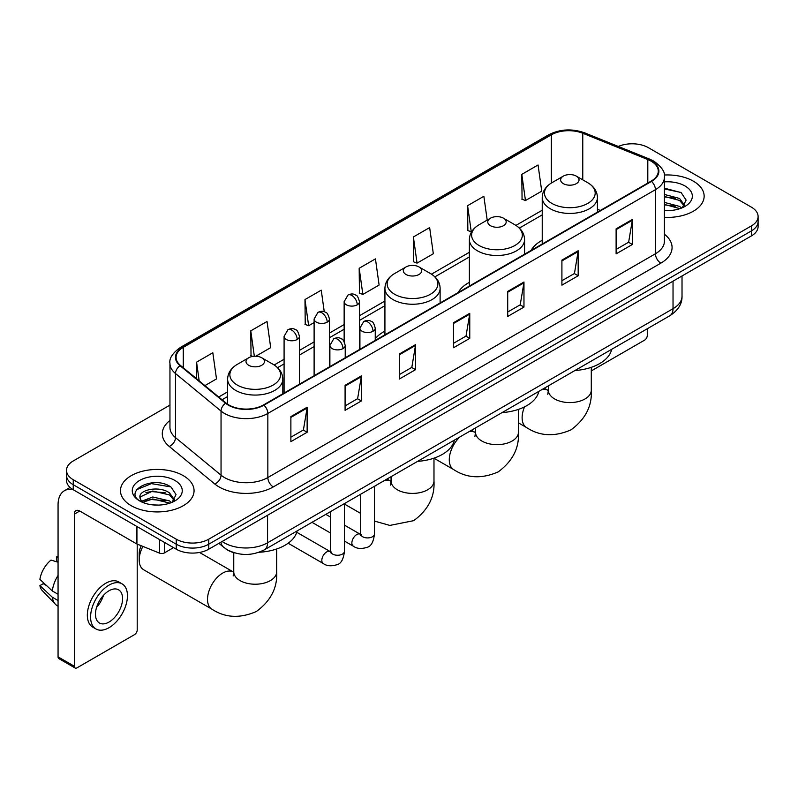 <?xml version="1.0" encoding="UTF-8"?>
<svg xmlns="http://www.w3.org/2000/svg" width="798" height="798" viewBox="0 0 798 798"><rect width="100%" height="100%" fill="white"/><g stroke="black" fill="none" stroke-linecap="round" stroke-linejoin="round"><path stroke-width="1.2" d="M384.925 331.11A40.628 23.461 0 0 0 375.25 338.821M469.374 282.342A40.628 23.461 0 0 0 458.222 292.517M542.231 240.288A40.628 23.461 0 0 0 531.069 250.452M234.652 552.884A23.002 13.277 180 0 1 225.365 548.535M169.954 405.115L73.246 460.955A23.002 13.277 0 0 0 66.513 470.341L66.513 480.356A23.002 13.277 0 0 0 73.246 489.743L176.238 549.204A23.002 13.277 0 0 0 208.757 549.204L751.367 235.939A23.002 13.277 0 0 0 758.1 226.552L758.1 221.545A23.002 13.277 0 0 1 751.367 230.931A23.002 13.277 0 0 0 758.1 221.545L758.1 216.537A23.002 13.277 0 0 0 751.367 207.141L648.375 147.68A23.002 13.277 0 0 0 618.31 146.453M66.513 470.341A23.002 13.277 0 0 0 73.246 479.728L176.238 539.189A23.002 13.277 0 0 0 208.757 539.189L208.757 544.196L751.367 230.931L208.757 544.196A23.002 13.277 0 0 1 176.238 544.196A23.002 13.277 0 0 0 208.757 544.196L208.757 549.204M73.246 479.728L73.246 484.735L176.238 544.196L73.246 484.735A23.002 13.277 0 0 1 66.513 475.349A23.002 13.277 0 0 0 73.246 484.735L73.246 489.743M693.362 181.166A36.798 21.247 0 0 0 664.255 175.021A36.798 21.247 0 0 1 693.362 181.166A36.798 21.247 0 0 1 704.145 196.188A36.798 21.247 0 0 0 693.362 181.166M183.281 475.658A36.798 21.247 0 0 0 143.181 471.059A36.798 21.247 0 0 0 120.468 490.68A36.798 21.247 0 0 0 131.241 505.703A36.798 21.247 0 0 0 171.351 510.311A36.798 21.247 0 0 0 194.064 490.68A36.798 21.247 0 0 0 183.281 475.658A36.798 21.247 0 0 0 143.181 471.059A36.798 21.247 0 0 0 120.468 490.68A36.798 21.247 0 0 0 131.241 505.703A36.798 21.247 0 0 0 171.351 510.311A36.798 21.247 0 0 0 194.064 490.68A36.798 21.247 0 0 0 183.281 475.658M651.078 161.136A24.529 14.165 180 0 1 658.27 171.151A24.529 14.165 180 0 1 651.078 181.166L263.51 404.935A24.529 14.165 180 0 1 226.063 403.04L180.528 365.494A24.529 14.165 180 0 1 176.089 357.364A24.529 14.165 180 0 1 183.271 347.349L551.348 134.842A24.529 14.165 180 0 1 582.769 133.256L647.806 159.55A24.529 14.165 180 0 1 651.078 161.136M651.517 160.887A25.147 14.514 0 0 0 648.156 159.261L583.119 132.967A25.147 14.514 0 0 0 550.919 134.593L182.842 347.1A25.147 14.514 0 0 0 180.029 365.693L225.565 403.239A25.147 14.514 0 0 0 263.939 405.185L651.517 181.415A25.147 14.514 0 0 0 651.517 160.887M290.881 416.606L290.881 441.643L307.14 432.257L307.14 407.219L290.881 416.606M290.881 437.204L303.41 429.972L307.08 408.047A6.135 3.541 -120 0 0 307.14 407.219M303.3 430.032L307.14 432.257M345.085 385.314L345.085 410.352L361.354 400.955L361.354 375.918L345.085 385.314M345.085 405.903L357.614 398.671L361.285 376.756A6.135 3.541 -120 0 0 361.354 375.918M357.504 398.741L361.354 400.955M399.299 354.013L399.299 379.05L415.559 369.664L415.559 344.626L399.299 354.013M399.299 374.611L411.818 367.379L415.489 345.454A6.135 3.541 -120 0 0 415.559 344.626M411.708 367.439L415.559 369.664M616.116 228.836L616.116 253.864L632.385 244.477L632.385 219.44L616.116 228.836M616.116 249.425L628.644 242.193L632.315 220.278A6.135 3.541 -120 0 0 632.385 219.44M628.535 242.263L632.385 244.477M561.912 260.128L561.912 285.165L578.171 275.779L578.171 250.742L561.912 260.128M561.912 280.726L574.44 273.495L578.111 251.57A6.135 3.541 -120 0 0 578.171 250.742M574.331 273.554L578.171 275.779M507.708 291.42L507.708 316.457L523.967 307.07L523.967 282.033L507.708 291.42M507.708 312.018L520.236 304.786L523.907 282.861A6.135 3.541 -120 0 0 523.967 282.033M520.126 304.846L523.967 307.07M453.503 322.721L453.503 347.758L469.763 338.362L469.763 313.335L453.503 322.721M453.503 343.31L466.022 336.078L469.693 314.163A6.135 3.541 -120 0 0 469.763 313.335M465.912 336.148L469.763 338.362M664.405 217.365A36.798 21.247 0 0 0 704.145 196.188A36.798 21.247 0 0 1 664.405 217.365M208.757 539.189L751.367 225.924A23.002 13.277 0 0 0 758.1 216.537M255.809 356.227L270.702 347.629L267.031 321.464L250.772 330.851L251.031 355.738M204.926 385.604L216.497 378.92L212.827 352.766L196.567 362.152L196.567 378.711M413.384 236.966L417.055 263.131L433.324 253.744L429.653 227.58L413.384 236.966L413.653 261.854M487.199 220.078L483.857 196.288L467.598 205.675L467.857 230.562M521.802 174.373L525.473 200.537L541.732 191.151L538.061 164.987L521.802 174.373L522.062 199.261M324.267 311.779L321.235 290.173L304.976 299.559L305.235 324.447M359.18 268.268L362.851 294.422L379.12 285.036L375.449 258.871L359.18 268.268L359.449 293.145M362.851 294.422L359.18 293.056M417.055 263.131L413.384 261.754M467.598 205.675L471.269 231.829L471.748 231.55M471.269 231.829L467.598 230.462M525.473 200.537L521.802 199.161M304.976 299.559L308.646 325.724L314.113 322.562M308.646 325.724L304.976 324.347M252.796 356.397L250.772 355.639M250.772 330.851L254.333 356.237M196.567 362.152L199.191 380.875M664.405 210.353L668.963 210.592M664.405 202.403L679.597 206.413L681.622 208.029M664.405 204.398L679.956 208.647M664.405 194.453L679.597 198.463L684.574 205.335M664.405 196.448L679.597 200.448L684.175 205.854M664.405 210.522A24.987 14.424 0 0 0 685.013 206.393A24.987 14.424 0 0 0 685.013 185.984A24.987 14.424 0 0 0 664.405 181.864M682.21 207.789L686.13 200.099L681.173 192.637L664.405 188.168M664.405 188.946L680.834 192.408M664.405 196.897L675.308 198.253M664.405 204.847L675.308 206.203M591.288 370.92L644.575 340.157A3.83 2.214 120 0 0 647.288 335.459L647.288 328.746M563.318 183.64A9.197 5.307 0 0 0 576.336 183.64A9.197 5.307 0 0 0 576.336 176.129L587.757 182.722A25.356 14.633 0 0 1 587.757 203.42A25.356 14.633 0 0 1 551.897 203.42A25.356 14.633 0 0 1 551.897 182.722C545.662 186.433 542.431 191.36 542.231 197.495A27.601 15.93 0 0 0 550.311 208.767A27.601 15.93 0 0 0 580.385 212.218A27.601 15.93 0 0 0 597.423 197.495C597.223 191.36 594.001 186.433 587.757 182.722L576.336 176.129A9.197 5.307 0 0 0 563.318 176.129A9.197 5.307 0 0 0 563.318 183.64M574.899 370.541A42.164 24.339 0 0 0 611.687 349.305M490.471 225.704A9.197 5.307 0 0 0 503.478 225.704A9.197 5.307 0 0 0 503.478 218.193L514.9 224.787A25.356 14.633 0 0 1 514.9 245.485A25.356 14.633 0 0 1 479.049 245.485A25.356 14.633 0 0 1 479.049 224.787C472.805 228.497 469.583 233.415 469.374 239.56A27.601 15.93 0 0 0 477.463 250.831A27.601 15.93 0 0 0 507.538 254.283A27.601 15.93 0 0 0 524.575 239.56C524.366 233.415 521.144 228.497 514.9 224.787L503.478 218.193A9.197 5.307 0 0 0 490.471 218.193A9.197 5.307 0 0 0 490.471 225.704M502.042 412.606A42.164 24.339 0 0 0 538.83 391.369M406.012 274.462A9.197 5.307 0 0 0 419.03 274.462A9.197 5.307 0 0 0 419.03 266.951L430.451 273.544A25.356 14.633 0 0 1 430.451 294.243A25.356 14.633 0 0 1 394.591 294.243A25.356 14.633 0 0 1 394.591 273.544C388.347 277.255 385.125 282.173 384.925 288.317A27.601 15.93 0 0 0 393.005 299.589A27.601 15.93 0 0 0 423.08 303.041A27.601 15.93 0 0 0 440.117 288.317C439.917 282.173 436.696 277.255 430.451 273.544L419.03 266.951A9.197 5.307 0 0 0 406.012 266.951A9.197 5.307 0 0 0 406.012 274.462M417.593 461.364A42.164 24.339 0 0 0 454.381 440.127M142.882 546.401A21.466 12.389 120 0 0 139.211 559.947L139.211 553.682A13.795 7.97 -60 0 1 141.206 545.722M139.211 559.947A21.466 12.389 120 0 0 143.66 569.772L211.959 609.203A21.466 12.389 -60 0 1 208.667 591.996A21.466 12.389 -60 0 1 222.692 573.084A21.466 12.389 -60 0 1 233.425 572.026L233.744 572.206M248.707 365.284A9.197 5.307 0 0 0 261.724 365.284A9.197 5.307 0 0 0 261.724 357.773L273.145 364.367A25.356 14.633 0 0 1 273.145 385.065A25.356 14.633 0 0 1 237.285 385.065A25.356 14.633 0 0 1 237.285 364.367C231.041 368.068 227.819 372.995 227.62 379.14A27.601 15.93 0 0 0 235.699 390.402A27.601 15.93 0 0 0 265.774 393.863A27.601 15.93 0 0 0 282.811 379.14C282.612 372.995 279.39 368.068 273.145 364.367L261.724 357.773A9.197 5.307 0 0 0 248.707 357.773A9.197 5.307 0 0 0 248.707 365.284M259.051 552.266A42.164 24.339 0 0 0 297.075 530.949M164.448 542.401L164.448 552.884L173.525 547.637M72.987 489.593A30.663 17.706 -120 0 0 64.419 490.73A30.663 17.706 -120 0 0 58.064 504.765L58.064 656.864L74.334 666.25L74.334 514.151A7.671 4.429 60 0 1 75.92 510.65A7.671 4.429 60 0 1 79.75 511.029L136.428 543.747L136.428 526.221M74.334 666.25A3.83 2.214 120 0 0 75.122 668.006L58.862 658.619A3.83 2.214 -60 0 1 58.064 656.864M75.122 668.006A3.83 2.214 120 0 0 77.037 667.816L134.493 634.649A3.83 2.214 120 0 0 137.206 629.951L137.206 544.106M164.448 552.884A3.83 2.214 180 0 1 159.54 553.134L136.937 543.997A3.83 2.214 180 0 1 136.428 543.747M109.017 622.061A19.162 11.062 120 0 0 121.545 605.173A19.162 11.062 120 0 0 118.603 589.822A19.162 11.062 120 0 0 109.017 590.769A19.162 11.062 120 0 0 96.498 607.657A19.162 11.062 120 0 0 99.441 623.009A19.162 11.062 120 0 0 109.017 622.061M96.638 607.208A19.162 11.062 120 0 0 103.521 595.298M58.064 557.453L56.439 556.964L56.439 560.804L58.064 561.752M122.054 583.847L118.802 581.961A26.065 15.052 120 0 0 105.765 583.258A26.065 15.052 120 0 0 88.738 606.221A26.065 15.052 120 0 0 92.738 627.108L95.989 628.984A26.065 15.052 120 0 0 109.017 627.697A26.065 15.052 120 0 0 126.044 604.734A26.065 15.052 120 0 0 122.054 583.847A26.065 15.052 120 0 0 109.017 585.134A26.065 15.052 120 0 0 91.989 608.106A26.065 15.052 120 0 0 95.989 628.984M58.064 575.368A25.297 14.603 120 0 0 52.309 590.959L39.9 579.348A19.93 11.511 120 0 1 51.022 560.086L58.064 562.231M58.064 594.281L52.309 590.959M46.613 585.632L43.232 583.687L39.9 585.612L52.309 597.223L58.064 600.545M52.309 597.223A25.297 14.603 120 0 0 55.431 604.285A25.297 14.603 120 0 0 57.346 605.792L58.064 606.211M58.064 556.505A19.93 11.511 120 0 0 56.439 556.964M39.9 585.612A19.93 11.511 120 0 0 42.254 590.57L55.431 604.285M153.106 504.915L158.892 505.084M141.625 501.244L152.777 496.984L169.515 500.905L171.54 502.521M142.652 502.311L152.777 498.979L169.874 503.139M141.795 502.012L140.009 497.822A17.327 10.005 0 0 0 142.802 502.451M174.493 499.827L169.515 492.955C159.111 485.194 137.715 489.982 140.009 497.822L139.939 497.054M140.049 498.062L140.528 496.775L152.777 491.029L169.515 494.94L174.104 500.346M172.129 502.281L176.049 494.59L171.091 487.129C153.565 474.531 122.403 491.139 140.398 501.314L141.286 501.862M174.932 480.476A24.987 14.424 0 0 0 139.59 480.476A24.987 14.424 0 0 0 139.59 500.885A24.987 14.424 0 0 0 174.932 500.885A24.987 14.424 0 0 0 174.932 480.476M136.737 489.633L151.421 483.618L170.762 486.9M145.904 492.566L151.421 491.568L165.226 492.745M145.904 500.516L151.421 499.518L165.226 500.695M222.153 541.473A30.663 17.706 0 0 0 224.208 542.79A30.663 17.706 0 0 0 267.569 542.79L673.033 308.696A30.663 17.706 0 0 0 682.021 296.178C682.24 303.789 678.19 310.302 669.861 315.719L264.397 549.812A15.332 8.848 60 0 0 267.569 542.79L267.569 515.249M673.033 281.155L673.033 308.696A15.332 8.848 60 0 1 669.861 315.719M220.906 542.191A15.332 10.254 129.5 0 0 223.58 547.179L218.921 543.338M751.367 235.939L751.367 225.924M176.238 549.204L176.238 539.189M664.405 234.233A38.334 22.125 180 0 1 660.844 263.16L273.265 486.93A7.671 4.429 60 0 1 267.849 477.543L655.417 253.774A30.663 17.706 0 0 0 664.405 241.255L664.405 177.166A30.663 17.706 180 0 1 655.417 189.685A7.671 4.429 -120 0 0 651.517 181.415M273.265 486.93A38.334 22.125 180 0 1 219.061 486.93A38.334 22.125 180 0 1 214.762 483.977L169.226 446.421A38.334 22.125 180 0 1 169.954 420.456M224.477 477.543A30.663 17.706 0 0 0 267.849 477.543L267.849 413.444A30.663 17.706 180 0 1 221.046 411.08L175.5 373.534A30.663 17.706 180 0 1 169.954 363.379L169.954 427.469A30.663 17.706 0 0 0 175.5 437.623L221.046 475.179A30.663 17.706 0 0 0 224.477 477.543M664.405 177.166C665.422 172.368 661.901 167.031 653.831 161.136L649.801 159.181A7.671 3.591 112 0 0 648.156 159.261M649.801 159.181L584.764 132.887C572.066 128.388 560.006 129.047 548.605 134.842A7.671 4.429 60 0 1 550.919 134.593M182.842 347.1A7.671 4.429 -120 0 0 180.528 347.349C172.567 353.065 169.046 358.412 169.954 363.379M180.029 365.693A7.671 5.127 129.5 0 0 175.5 373.534L175.5 437.623A7.671 5.127 -50.5 0 1 169.226 446.421M584.764 132.887A7.671 3.591 112 0 0 583.119 132.967M225.565 403.239A7.671 5.127 129.5 0 0 221.046 411.08L221.046 475.179A7.671 5.127 -50.5 0 1 214.762 483.977M263.939 405.185A7.671 4.429 60 0 1 267.849 413.444L655.417 189.685L655.417 253.774A7.671 4.429 60 0 0 660.844 263.16M183.271 347.349L183.271 367.758M647.806 159.55L647.806 183.061M582.769 133.256L582.769 179.849M600.335 210.463L597.423 209.285M551.348 134.842L551.348 183.051M542.231 210.213L515.917 225.405M469.374 252.278L431.469 274.163M384.925 301.036L359.479 315.729M344.147 324.577L329.444 333.065M314.113 341.913L299.42 350.402M284.088 359.25L274.163 364.985M227.62 391.858L218.732 396.985M453.503 323.509L469.693 314.163M507.708 292.218L523.907 282.861M561.912 260.916L578.111 251.57M616.116 229.625L632.315 220.278M399.299 354.811L415.489 345.454M345.085 386.102L361.285 376.756M290.881 417.404L307.08 408.047M591.288 367.329L591.288 390.192A21.466 12.389 180 0 1 585.004 398.96A21.466 12.389 180 0 1 554.65 398.96A21.466 12.389 180 0 1 548.366 390.192L547.787 394.312M541.842 389.624A21.466 12.389 -60 0 1 548.036 390.382L548.356 390.571M591.288 390.192C592.216 405.953 585.463 419.169 571.029 429.843C554.59 437.005 539.767 436.247 526.57 427.558A21.466 12.389 -60 0 1 524.535 406.86M518.441 409.394L518.441 432.257A21.466 12.389 180 0 1 512.156 441.015A21.466 12.389 180 0 1 481.793 441.015A21.466 12.389 180 0 1 475.508 432.257L474.93 436.366M468.995 431.688A21.466 12.389 -60 0 1 475.179 432.446L475.508 432.626M518.441 432.257C519.368 448.017 512.615 461.234 498.181 471.897C481.733 479.069 466.91 478.301 453.723 469.623A21.466 12.389 -60 0 1 459.907 436.935M433.982 458.152L433.982 481.014A21.466 12.389 180 0 1 427.698 489.773A21.466 12.389 180 0 1 397.344 489.773A21.466 12.389 180 0 1 391.06 481.014L390.481 485.124M384.536 480.446A21.466 12.389 -60 0 1 390.731 481.204L391.05 481.384M374.481 486.65A21.466 12.389 -60 0 1 375.459 485.693M276.677 548.974L276.677 571.837A21.466 12.389 180 0 1 270.392 580.595A21.466 12.389 180 0 1 240.038 580.595A21.466 12.389 180 0 1 233.754 571.837L233.176 575.947M373.005 331.26A7.671 4.429 0 0 0 375.25 328.128C374.033 323.699 372.826 321.524 371.609 321.614C369.394 320.048 366.771 320.008 363.748 321.494A7.671 4.429 60 0 1 367.589 321.873A7.671 4.429 -120 0 1 373.005 331.26A7.671 4.429 0 0 1 362.162 331.26A7.671 4.429 0 0 1 359.918 328.128L363.748 321.494M344.457 541.064L353.295 546.171A6.903 3.98 -60 0 1 352.237 540.645A6.903 3.98 -60 0 1 356.746 534.56A6.903 3.98 -60 0 1 357.045 534.391A6.903 3.98 -60 0 1 360.197 534.221L344.457 525.134M361.085 534.919L360.467 535.428L360.686 533.932A6.903 3.98 -0 0 0 362.701 536.755A6.903 3.98 -0 0 0 372.147 536.924A6.903 3.98 -0 0 0 374.481 533.932C373.534 541.952 371.06 546.421 367.04 547.358C361.275 549.114 356.696 548.715 353.295 546.171M342.97 348.596A7.671 4.429 0 0 0 345.225 345.474C344.008 341.035 342.791 338.861 341.584 338.951C339.359 337.384 336.746 337.345 333.724 338.831A7.671 4.429 60 0 1 337.554 339.21A7.671 4.429 -120 0 1 342.97 348.596A7.671 4.429 0 0 1 332.138 348.596A7.671 4.429 0 0 1 329.883 345.474L333.724 338.831M288.138 543.229L323.26 563.508A6.903 3.98 -60 0 1 322.202 557.982A6.903 3.98 -60 0 1 326.711 551.897A6.903 3.98 -60 0 1 327.02 551.737A6.903 3.98 -60 0 1 330.163 551.558L296.736 532.256M331.05 552.256L330.432 552.765L330.651 551.268A6.903 3.98 -0 0 0 332.676 554.091A6.903 3.98 -0 0 0 342.113 554.261A6.903 3.98 -0 0 0 344.457 551.268C343.509 559.288 341.025 563.757 337.005 564.695C331.24 566.45 326.661 566.051 323.26 563.508M357.235 304.816A7.671 4.429 0 0 0 359.479 301.684C358.262 297.255 357.045 295.08 355.838 295.16C353.614 293.604 351 293.564 347.978 295.051A7.671 4.429 60 0 1 351.808 295.43A7.671 4.429 -120 0 1 357.235 304.816A7.671 4.429 0 0 1 346.392 304.816A7.671 4.429 0 0 1 344.147 301.684L347.978 295.051M327.2 322.153A7.671 4.429 0 0 0 329.444 319.02C328.227 314.592 327.02 312.417 325.803 312.507C323.589 310.941 320.966 310.901 317.943 312.387A7.671 4.429 60 0 1 321.784 312.766A7.671 4.429 -120 0 1 327.2 322.153A7.671 4.429 0 0 1 316.357 322.153A7.671 4.429 0 0 1 314.113 319.02L317.943 312.387M297.175 339.489A7.671 4.429 0 0 0 299.42 336.367C298.203 331.928 296.986 329.754 295.779 329.843C293.554 328.277 290.941 328.237 287.918 329.724A7.671 4.429 60 0 1 291.749 330.103A7.671 4.429 -120 0 1 297.175 339.489A7.671 4.429 0 0 1 286.332 339.489A7.671 4.429 0 0 1 284.088 336.367L287.918 329.724M74.334 514.151L79.75 511.029M136.937 526.52L136.937 543.997M159.54 553.134L159.54 539.568M264.397 549.812C252.058 556.006 239.719 556.006 227.38 549.812L223.58 547.179M682.021 296.178L682.021 275.968M548.605 134.842L180.528 347.349M542.231 214.881L519.348 228.088M469.374 256.946L434.9 276.846M384.925 305.704L359.479 320.397M344.147 329.245L329.444 337.734M314.113 346.581L299.42 355.07M284.088 363.918L277.594 367.669M227.62 396.526L222.053 399.728M526.57 427.558L518.441 422.87M597.423 212.148L597.423 197.495M542.231 244.008L542.231 197.495M563.318 176.129L551.897 182.722M548.036 390.382L544.286 388.217M548.366 385.863L548.366 390.192M453.723 469.623L433.982 458.232M524.575 254.213L524.575 239.56M469.374 286.073L469.374 239.56M490.471 218.193L479.049 224.787M475.179 432.446L471.428 430.282M475.508 427.928L475.508 432.257M433.982 481.014C434.91 496.775 428.157 509.992 413.723 520.655L389.823 525.423L374.481 521.074M360.686 513.423L344.457 504.057M440.117 302.971L440.117 288.317M384.925 334.831L384.925 288.317M406.012 266.951L394.591 273.544M390.731 481.204L386.98 479.039M391.06 476.685L391.06 481.014M276.677 571.837C277.604 587.597 270.851 600.814 256.417 611.477C239.969 618.64 225.156 617.881 211.959 609.203M282.811 393.783L282.811 379.14M227.62 404.187L227.62 379.14M248.707 357.773L237.285 364.367M233.425 572.026L199.53 552.455M233.754 552.635L233.754 571.837M361.594 534.77L360.197 534.221M374.481 486.251L374.481 533.932M375.25 340.417L375.25 328.128M330.651 533.104L311.998 522.331M360.686 494.221L360.686 533.932M359.918 349.275L359.918 328.128M330.651 517.164L325.793 514.361M331.559 552.106L330.163 551.558M344.457 503.588L344.457 551.268M345.225 357.753L345.225 345.474M330.651 511.558L330.651 551.268M329.883 366.611L329.883 345.474M359.479 349.524L359.479 301.684M344.147 341.554L344.147 301.684M329.444 366.861L329.444 319.02M314.113 375.718L314.113 319.02M299.42 384.197L299.42 336.367M284.088 393.055L284.088 336.367M64.419 490.73L70.074 487.458"/></g></svg>
